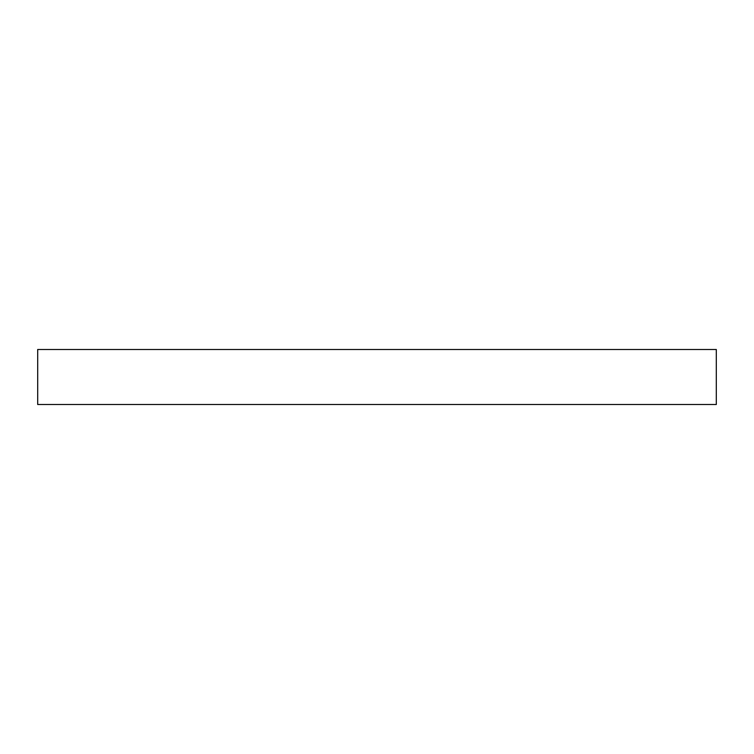 <?xml version="1.0" encoding="UTF-8"?>
<svg xmlns="http://www.w3.org/2000/svg" width="754" height="754" viewBox="0 0 754 754"><rect width="100%" height="100%" fill="white"/><g stroke="black" fill="none" stroke-linecap="round" stroke-linejoin="round"><path stroke-width="1.13" d="M716.3 377L716.3 404.512L37.7 404.512L37.7 349.488L716.3 349.488L716.3 377"/></g></svg>
